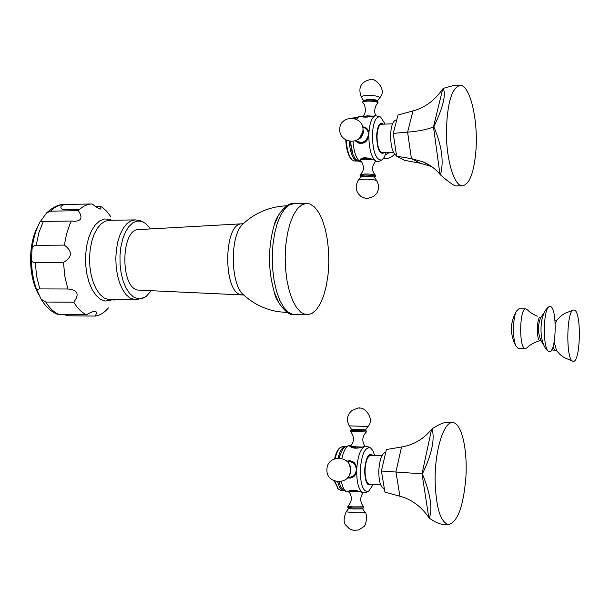 <?xml version="1.0" encoding="UTF-8"?>
<svg xmlns="http://www.w3.org/2000/svg" width="610" height="610" viewBox="0 0 610 610"><rect width="100%" height="100%" fill="white"/><g stroke="black" fill="none" stroke-linecap="round" stroke-linejoin="round"><path stroke-width="0.91" d="M525.904 308.873C519.445 307.661 518.713 348.302 525.202 348.607L518.218 348.493L516.052 346.167C512.469 339.541 512.72 317.558 516.449 311.077L518.927 308.82L525.904 308.873L527.505 309.888C528.466 310.566 528.939 312.343 537.28 316.239M525.462 348.638L527.086 347.685C527.375 347.517 530.41 343.476 540.246 340.578M549.404 306.548L550.433 306.502C557.471 307.829 556.267 354.135 549.244 351.627L548.916 351.52C542.534 349.873 542.991 307.92 549.404 306.548C538.439 312.32 538.119 345.451 548.916 351.52M556.701 350.986L554.185 342.058M555.23 323.841L557.044 319.853M573.034 361.257L572.935 361.234C565.752 360.693 566.347 310.254 573.53 310.033L574.323 310.078C581.826 311.527 580.522 363.888 573.034 361.257M56.707 314.02L58.88 314.47L86.521 314.737C81.778 312.594 77.516 308.416 73.741 302.217C79.696 294.348 77.744 289.941 67.885 288.995L39.459 288.911L67.885 288.995M39.78 288.911L36.638 276.208L35.273 262.468C32.734 262.552 31.484 261.438 31.499 259.12L32.025 249.315C32.292 246.692 33.68 245.365 36.173 245.35L38.926 232.509L43.302 221.438L40.153 221.781L46.551 212.966L50.5 211.167C54.9 206.79 59.566 204.563 64.515 204.495L64.5 204.495C60.352 205.814 59.757 207.537 62.693 209.665L79.575 209.482M58.88 314.47C54.023 312.343 49.654 308.195 45.788 302.041L41.16 299.159L36.63 289.544L39.459 288.911M63.6 314.516L67.847 315.789L95.274 316.064C96.845 313.067 96.815 311.55 95.191 311.519L94.741 311.481C93.368 311.283 90.623 312.373 86.521 314.737M95.274 316.064C100.055 315.347 104.44 312.617 108.435 307.882M50.5 211.167L78.362 210.671C82.655 206.264 87.215 204.03 92.049 203.961C96.25 207.11 98.988 208.788 100.261 208.986L100.955 209.1L100.696 206.386L103.044 207.957L106.765 211.373L110.845 216.71M67.87 288.995L64.812 276.193L63.478 262.346C72.415 257.199 72.704 251.45 64.363 245.106L66.566 233.927L69.959 223.977L71.332 221.018L74.428 221.277C81.542 221.011 82.853 217.48 78.362 210.671M45.788 302.041L73.741 302.217M35.273 262.468L63.478 262.346M36.173 245.35L64.363 245.106M43.302 221.438L71.332 221.018M46.551 212.966C53.024 206.973 59.002 204.152 64.5 204.495L91.706 203.969M95.503 206.485L100.696 206.386M150.571 228.933L145.737 223.504L141.413 221.255L137.105 221.056L132.873 222.81L128.946 226.478L125.523 231.876L122.793 238.754L120.917 246.753L119.987 255.453L120.063 264.389L121.138 273.089L123.151 281.08L125.995 287.943L129.503 293.334L133.491 296.986L138.363 298.831L142.671 298.343L146.217 296.384L151.135 290.772M244.008 223.008L242.353 224.564L242.887 223.748L138.714 229.589C120.612 228.651 120.056 288.438 138.15 290.101L242.727 294.95M279.288 303.627L274.424 292.724C267.981 270.23 267.881 247.767 274.126 225.334L278.503 215.177M305.579 314.592L307.15 314.768L311.878 313.525L316.346 309.743L320.349 303.627L323.719 295.507L326.319 285.77L328.035 274.858L328.813 263.261L328.607 251.48L327.433 240.02L325.336 229.398L322.4 220.073L318.74 212.493L314.508 207.026L309.903 203.976L306.723 203.382L302.072 204.663L297.619 208.483L293.578 214.72L290.154 223.1L287.531 233.256L285.846 244.694L285.183 256.848L285.587 269.109L287.035 280.867L289.445 291.534L292.686 300.6L296.59 307.646L300.959 312.366L305.579 314.592M352.26 159.972L351.528 159.401C348.264 155.939 346.35 149.488 345.771 140.056M356.568 117.593L351.94 118.096M358.07 160.964L354.814 161.101L352.222 159.934C348.912 156.434 346.953 149.907 346.327 140.346M357.529 161.025C353.106 160.056 350.308 153.484 349.133 141.291M356.141 117.562L354.067 118.409M353.144 155.031L352.092 152.279L350.155 141.444M357.757 160.834L355.356 158.989L352.976 154.604L350.346 141.467M356.164 117.791L354.928 118.653M362.576 126.743L365.1 127.254C367.731 128.672 368.974 131.058 368.829 134.406C369.446 123.647 371.62 117.402 375.341 115.656L373.274 116.159C366.854 117.417 362.904 117.463 361.44 116.312L359.107 116.441L356.377 119.24M375.341 115.656L380.083 116.784M385.146 124.089L380.571 116.983C376.012 115.946 373.274 121.794 372.352 134.528C372.779 151.875 375.951 160.369 381.875 160.003L384.231 157.395L386.069 152.584M378.017 103.265L377.91 101.588C376.118 100.52 372.687 100.032 367.616 100.109L363.072 100.902L362.592 102.678C362.256 101.847 363.903 101.329 367.555 101.107C374.776 101.153 378.215 101.908 377.872 103.387C375.981 103.769 372.962 111.714 375.958 115.542M362.599 126.834L365.725 127.566M355.561 140.727L358.001 142.854M358.131 142.496L365.009 142.412M367.754 129.602L365.558 127.902M361.936 161.986L360.388 161.81L359.854 160.788C360.281 155.245 373.434 158.646 376.149 161.36C371.292 157.632 368.852 148.642 368.829 134.406C367.906 141.489 364.414 144.349 358.337 142.999L355.241 140.849M362.02 162.123L360.388 161.81C356.438 159.301 353.968 152.5 352.984 141.398M381.608 160.133L378.703 161.421L376.69 161.574M384.346 152.637C379.755 155.199 377.186 149.541 376.629 135.664C377.498 125.408 379.763 121.565 383.415 124.15M393.442 152.355L382.348 152.698C378.917 151.455 377.14 145.851 377.026 135.87C377.468 128.664 378.955 124.783 381.479 124.226L392.527 123.815M396.706 120.04L396.065 120.071C392.97 120.765 391.155 125.637 390.606 134.688C390.674 146.385 392.649 153.407 396.546 155.763M431.56 166.53L420.404 163.282L404.621 160.331L396.614 156.251L393.236 133.384L398.017 115.016L412.993 110.921C424.591 107.871 434.48 100.612 442.662 89.151L443.173 88.397L452.826 85.735L460.039 85.4C451.682 87.848 447.13 103.372 446.398 131.958C446.284 160.522 454.42 186.622 462.578 185.798C469.7 184.197 474.161 172.226 475.975 149.885C478.217 119.651 469.883 84.462 460.039 85.4M396.614 156.251L411.407 158.615L422.875 161.81C429.531 164.502 435.22 168.665 439.955 174.292L440.42 174.864C444.072 161.894 441.884 145.859 433.862 126.766C443.104 107.368 446.207 94.581 443.173 88.397M393.236 133.384L407.602 132.156C418.75 131.226 427.381 129.488 433.481 126.933L433.862 126.766M462.578 185.798L455.952 185.943C454 185.821 448.823 182.123 440.42 174.864M360.937 176.61L360.06 176.176C359.687 175.535 361.318 175.146 364.963 175.009C372.176 175.1 375.592 175.71 375.219 176.839L374.487 177.091M362.836 131.699L359.656 138.012M338.268 489.045L334.31 480.954M346.251 446.528L343.018 446.352L339.556 448.037C337.444 449.982 335.782 453.573 334.562 458.796M339.556 448.037L340.273 447.504C338.1 449.509 336.385 453.207 335.126 458.598M344.139 490.57L340.914 490.44L338.283 489.06L334.837 481.153M343.674 490.585C341.097 490.31 339.114 487.367 337.726 481.778M345.771 446.467C342.591 446.657 340.022 450.515 338.07 458.041M340.975 452.757L339.168 458.026M339.48 483.852L338.87 481.816M343.743 490.371L340.837 487.215L338.931 481.816M345.855 446.68L345.451 446.848C343.415 447.87 341.661 450.538 340.189 454.869L339.297 458.026M350.948 445.544L348.798 445.62C345.847 446.955 343.529 451.225 341.844 458.423M365.306 446.116L365.07 446.162C357.712 448.952 352.481 448.853 349.377 445.857L351.055 445.567M346.793 461.183L349.4 460.71C354.151 461.213 356.583 464.263 356.682 469.837C357.605 456.295 360.457 448.396 365.237 446.123L367.281 446.367L370.117 447.671M374.654 455.411L372.847 450.546L370.483 447.854C365.009 446.833 361.6 454.206 360.266 469.967C360.418 485.003 363.163 492.186 368.486 491.507L373.32 484.348M365.84 430.904L350.59 430.393L350.483 431.43L366.366 431.979L366.328 430.942M351.078 430.386L350.59 430.393M346.876 461.259L349.4 460.71M347.593 477.79L350.155 478.118M350.094 477.737L354.296 476.174M354.357 462.746L349.294 461.099M368.066 491.668L364.277 492.903L363.08 492.758C358.741 490.318 356.606 482.678 356.682 469.837C356.347 474.71 354.097 477.47 349.926 478.126L347.54 477.851M349.194 491.896L346.617 491.729C344.284 490.478 342.546 487.077 341.394 481.511M348.645 492.018L347.738 491.774C350.399 489.464 355.348 489.746 362.576 492.613L363.011 492.735M371.505 484.256C367.228 486.757 364.948 481.991 364.658 469.944C365.901 457.347 368.623 452.475 372.84 455.327M380.625 484.714L369.469 484.149C366.526 483.227 365.054 478.484 365.062 469.929C365.718 460.924 367.624 456.028 370.796 455.243L381.944 455.723M385.749 452.239C381.906 453.321 379.588 459.475 378.802 470.691C378.787 481.45 380.587 487.405 384.193 488.564L384.33 488.564M448.541 524.608L442.25 524.234C439.322 524.059 434.983 522.03 429.226 518.142L428.754 517.41C421.129 506.369 411.514 499.315 399.901 496.243L384.925 492.133L381.418 471.027L386.374 449.539L401.54 446.978C413.29 445.102 423.294 439.246 431.56 429.425L432.071 428.777C438.887 424.476 443.706 422.356 446.512 422.417L452.666 422.623C443.889 421.373 434.8 450.134 435.113 480.238C435.914 507.459 440.389 522.251 448.541 524.608C457.576 522.168 463.341 506.628 465.834 477.981C467.794 449.852 461.518 422.417 452.666 422.623M381.418 471.027L422.402 473.856C431.796 454.351 435.021 439.322 432.071 428.777M429.226 518.142C432.81 508.923 430.53 494.161 422.402 473.856M347.837 507.367L352.87 507.939L363.644 507.909L363.72 506.811C359.969 502.396 359.748 497.714 363.064 492.75L362.576 492.613M540.551 317.291C536.8 315.568 536.129 340.243 539.926 340.571L540.513 340.502M551.737 349.85L555.069 350.338L552.904 347.212M555.001 320.532L555.42 320.441L554.993 320.448M111.744 220.248L109.137 219.226L104.401 218.998L99.758 220.85L95.434 224.709L91.668 230.42L88.671 237.686L86.597 246.143L85.583 255.354L85.667 264.809L86.856 274.004L89.075 282.453L92.209 289.712L96.067 295.4L100.452 299.251L105.126 301.088L112.53 299.792M135.29 219.897L109.487 220.286L105.156 221.209L101.016 223.946L97.28 228.392L94.123 234.354L91.706 241.56L90.15 249.665L89.548 258.282L89.914 266.982L91.241 275.339L93.452 282.948L96.441 289.437L100.048 294.516L104.104 297.962L108.397 299.624L135.824 299.922L130.022 298.092L126.064 294.63L122.541 289.514L119.629 282.979L117.463 275.316L116.175 266.906L115.816 258.144L116.411 249.467L117.928 241.308L120.292 234.057L123.373 228.056L127.025 223.58L131.058 220.828L135.29 219.897L139.454 220.423M242.002 223.885C223.412 222.597 222.772 293.006 241.362 294.805L243.237 294.996L242.696 294.081L244.702 295.926M286.944 205.761C269.689 206.538 254.82 212.806 242.353 224.564C230.1 236.306 230.344 282.186 242.696 294.081C252.639 303.422 264.366 309.278 277.893 311.657L287.63 312.579M274.424 292.724C276.406 302.987 288.782 316.056 292.388 314.424L294.592 314.653L292.991 314.478L288.294 312.259L283.856 307.554L279.891 300.532L276.597 291.496L274.149 280.859L272.678 269.14L272.266 256.917L272.929 244.801L274.645 233.401L277.306 223.275L280.783 214.918L284.885 208.704L289.414 204.891L294.142 203.61L306.723 203.382M370.621 116.716L363.69 117.013M373.35 116.144L367.09 115.854L362.424 116.693C367.037 114.047 365.36 103.532 362.592 102.678L362.798 102.876M363.613 100.68L367.96 99.27C373.968 99.277 377.033 99.91 377.163 101.161L379.572 98.035C379.504 96.327 375.394 95.457 367.243 95.434C363.186 95.678 361.212 96.266 361.318 97.188L363.621 100.673M420.404 163.282L411.407 158.615L407.602 132.156L412.993 110.921M439.955 174.292L433.481 126.933L442.662 89.151M385.322 154.986L389.378 152.477M361.677 158.608L369.675 158.318M360.815 160.537L360.655 160.377C360.487 159.744 362.119 159.355 365.558 159.21L372.756 159.614M375.371 176.748L375.577 175.375C374.159 174.445 370.621 173.972 364.971 173.98L360.098 174.696C364.361 170.891 364.551 166.118 360.655 160.377L360.335 159.79M361.349 176.625C359.282 175.81 360.525 175.291 365.085 175.062C373.152 175.253 376.149 175.932 374.075 177.083M376.835 180.873C379.008 184.944 379.039 189.024 376.919 193.118L373.556 196.557L367.548 198.418C366.854 198.837 364.688 198.197 361.044 196.481C355.622 191.967 354.745 186.492 358.428 180.072L364.277 179.165C371.231 179.18 375.424 179.752 376.835 180.873L374.593 177.464C373.533 176.618 370.415 176.191 365.237 176.176L360.884 176.862L360.762 176.298L361.402 176.61M360.884 176.862L358.329 180.194M364.887 127.566L362.645 126.994L364.887 127.566L368.31 130.792M367.022 140.277C364.483 142.938 361.608 143.716 358.406 142.61L355.737 140.658M362.706 127.269C366.419 128.108 368.348 130.563 368.501 134.635C366.366 142.191 362.188 144.166 355.973 140.559M363.285 131.714L362.973 129.274M363.285 131.821C362.95 135.55 361.112 138.135 357.78 139.576M358.962 447.923L351.307 447.603M361.966 447.069L350.125 446.543M349.24 425.849L351.512 429.371L365.474 429.852L365.878 430.912L355.729 430.614C349.423 430.363 349.469 430.332 355.851 430.53M367.99 426.504L349.248 425.856C346.221 420.038 347.113 414.914 351.917 410.469C357.742 408.082 360.182 407.297 359.221 408.12L359.953 408.166C364.475 406.916 375.15 418.91 367.99 426.504L365.474 429.852M399.901 496.243L395.943 471.835L401.54 446.978M428.754 517.41L422.029 473.81L431.56 429.425M349.873 490.448L357.361 490.844M348.478 491.065L360.243 491.82M363.72 506.811L352.877 506.887L347.845 506.254M362.828 508.069L362.691 508.892L353.159 508.969L348.722 508.404M365.001 512.476C367.167 512.583 366.945 524.615 363.766 526.689L358.718 529.899L354.639 530.395C354.341 530.7 352.527 530.113 349.194 528.618L345.451 524.722C343.476 522 343.712 517.699 346.16 511.82L352.153 512.537C359.938 512.896 364.208 512.857 364.963 512.423L362.691 508.892M349.583 461.084L347.075 461.45L349.713 461.107L351.825 461.549L354.174 462.944L355.645 464.637M355.47 474.549L352.031 477.264L347.776 477.584L349.683 477.76M347.326 461.701C352.748 461.236 355.76 463.928 356.354 469.784C355.615 474.946 352.824 477.447 347.997 477.31M350.941 470.058L349.461 464.85M350.941 470.074L349.85 473.985M543.304 314.066C537.273 320.578 536.594 334.951 542.991 343.857M516.052 346.167C509.754 334.356 509.884 322.659 516.449 311.077M556.221 350.361L555.069 350.338M572.935 361.234L564.265 357.666L560.476 354.906L556.259 350.422M573.53 310.033L564.784 313.357L560.933 316.01L556.617 320.372M556.564 320.456L555.42 320.441M39.635 296.086C28.266 278.762 27.465 244.412 38.011 226.074M57.05 314.165C50.66 311.359 45.361 306.357 41.16 299.159M40.153 221.781C35.883 229.619 33.176 238.792 32.025 249.315M31.499 259.12C31.522 270.077 33.23 280.219 36.63 289.544M114.398 299.807L114.024 300.311M144.928 297.268L135.824 299.922M144.051 222.368L139.972 220.568M274.126 225.334C276.124 215.261 287.707 201.765 293.852 203.618M307.15 314.768L294.592 314.653M351.528 159.401L352.222 159.934M352.092 152.279L352.397 152.965M359.107 116.441L355.904 117.913M370.171 79.597C360.792 81.9 357.841 87.764 361.318 97.188M379.694 97.882C388.067 89.007 373.472 76.807 370.232 79.597M422.875 161.81L430.393 165.745M383.644 158.325C388.051 158.996 391.666 157.601 394.495 154.132M360.556 161.886L357.277 160.636M375.424 175.222C371.551 171.075 371.642 166.377 375.684 161.131M360.06 176.176L360.098 174.696M374.517 177.35L374.548 176.9L374.021 177.06M358.802 142.809L355.721 140.666M362.95 128.885L363.354 131.76C362.981 135.71 361.021 138.378 357.452 139.781M362.973 130.342C364.216 115.351 339.846 114.192 339.747 129.236C338.954 141.611 357.216 145.965 361.982 134.581L362.973 130.342M337.62 488.457L338.283 489.06M340.189 454.869L339.884 455.548M348.798 445.62L345.451 446.848M349.957 446.718L350.11 446.55C354.471 441.602 354.593 436.562 350.483 431.43M366.358 431.979C362.195 436.341 361.707 441.083 364.902 446.2M351.512 429.371L351.024 430.393M343.392 490.188L346.617 491.729M347.898 507.413L347.799 506.3C352.275 501.519 352.527 496.464 348.546 491.141M346.16 511.82L348.691 508.45L348.638 507.573M349.233 464.385L351.009 470.066L349.66 474.473M350.567 470.295C351.673 455.06 326.899 454.229 326.937 469.525C325.809 484.767 350.59 485.606 350.559 470.333"/></g></svg>
